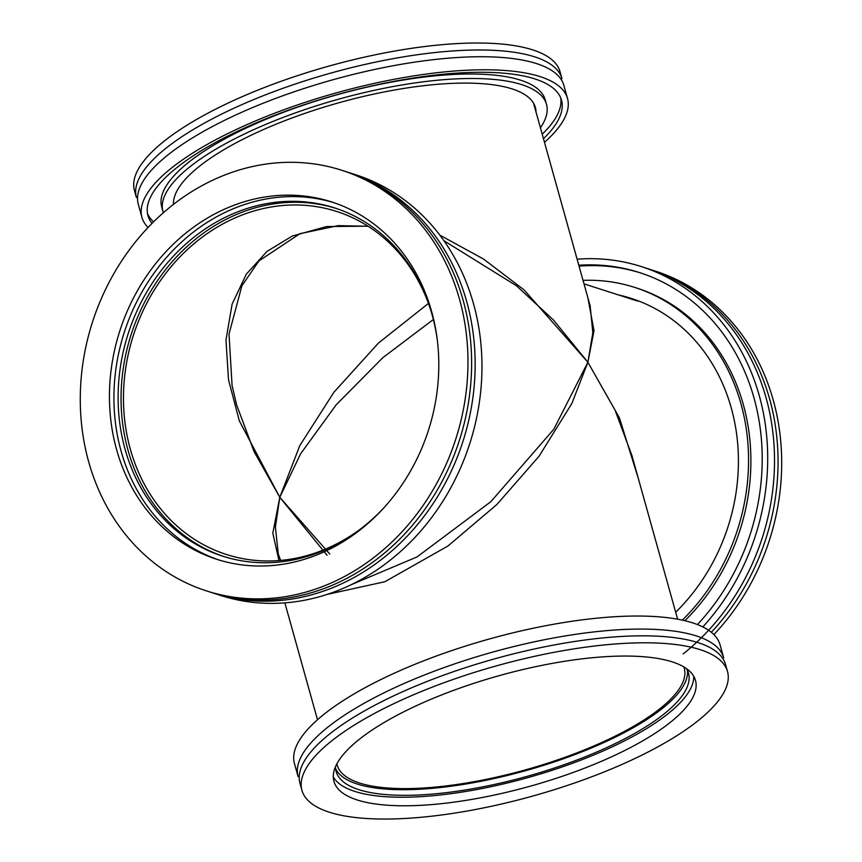 <?xml version="1.0" encoding="UTF-8"?>
<svg xmlns="http://www.w3.org/2000/svg" width="862" height="862" viewBox="0 0 862 862"><rect width="100%" height="100%" fill="white"/><g stroke="black" fill="none" stroke-linecap="round" stroke-linejoin="round"><path stroke-width="1.29" d="M439.825 235.11L483.442 258.988L524.031 289.847L587.884 362.255L592.841 332.721L590.158 305.956M443.93 240.724L516.478 285.785L553.533 320.082L587.884 362.255L594.004 330.739L587.927 297.961M428.511 303.37L378.396 343.108L333.906 392.253L299.825 445.557L279.784 497.309L254.096 451.645L236.662 405.021L232.072 385.443L229.012 334.047L241.888 285.828L258.88 260.97L299.901 233.688L338.26 225.628L368.117 226.275M350.996 584.792L417.068 556.917L490.812 501.716L553.738 429.351L587.884 362.255L619.455 417.93L638.343 478.529M433.36 319.522L382.911 357.611L336.234 404.763L300.569 453.843L279.784 497.309L239.334 420.882L228.516 379.808L225.973 340.027L232.126 304.103L246.338 274.138L267.058 251.37L292.25 236.048L326.59 226.555L367.966 226.178M359.142 530.022A180.158 155.613 107.8 0 1 226.394 554.481A180.158 155.613 107.8 0 1 123.535 392.813A180.158 155.613 107.8 0 1 235.412 217.774A180.158 155.613 107.8 0 1 336.686 211.47A180.158 155.613 107.8 0 1 430.3 308.715M327.032 594.424L384.829 581.753L447.938 546.012L496.878 504.507L538.955 456.375L571.862 403.491L587.884 362.255L615.048 410.086L632.029 455.89M329.79 554.061L279.784 497.309L272.812 533.169L278.965 560.548M327.043 555.236L279.784 497.309L275.398 527.113L278.254 553.932L280.635 560.408M683.825 666.919A180.158 55.103 -15.6 0 1 684.277 668.298A180.158 55.103 -15.6 0 1 562.595 758.151A180.158 55.103 -15.6 0 1 359.562 783.019A180.158 55.103 -15.6 0 1 337.247 765.197A180.158 55.103 -15.6 0 1 336.913 763.786M134.461 190.545A220.931 67.581 -15.6 0 1 329.079 66.051A220.931 67.581 -15.6 0 1 560.041 71.729L561.992 78.701A220.931 67.581 -15.6 0 0 534.623 56.838A220.931 67.581 -15.6 0 0 285.645 87.342A220.931 67.581 -15.6 0 0 136.411 197.527L134.461 190.545M567.519 98.494L563.877 85.446A220.931 67.581 164.4 0 0 536.509 63.583A220.931 67.581 164.4 0 0 287.52 94.087A220.931 67.581 164.4 0 0 138.297 204.272L141.939 217.321A220.931 67.581 -15.6 0 1 336.557 92.816A220.931 67.581 -15.6 0 1 567.519 98.494A220.931 67.581 -15.6 0 1 544.472 142.316M148.07 227.471A220.931 67.581 -15.6 0 1 141.939 217.321M152.024 223.387A214.67 65.663 -15.6 0 1 147.962 215.64A214.67 65.663 -15.6 0 1 337.074 94.658A214.67 65.663 -15.6 0 1 561.496 100.175A214.67 65.663 -15.6 0 1 543.469 138.717M542.22 134.224A214.67 65.663 164.4 0 0 560.731 97.966M147.467 213.356A214.67 65.663 164.4 0 0 153.565 221.857M163.381 212.731A199.09 60.9 -15.6 0 1 162.972 211.449L161.711 206.945A199.09 60.9 -15.6 0 1 337.096 94.755A199.09 60.9 -15.6 0 1 545.237 99.873L546.486 104.367A199.09 60.9 -15.6 0 1 540.42 127.802M173.445 204.413A187.56 57.377 -15.6 0 1 345.554 100.94A187.56 57.377 -15.6 0 1 535.377 107.47A187.56 57.377 -15.6 0 1 536.035 112.103M162.972 211.449A199.09 60.9 -15.6 0 1 338.357 99.249A199.09 60.9 -15.6 0 1 546.486 104.367M357.202 799.968A187.69 57.409 -15.6 0 1 333.95 781.392A187.69 57.409 -15.6 0 1 499.281 675.625A187.69 57.409 -15.6 0 1 695.494 680.452A187.69 57.409 -15.6 0 1 568.715 774.054A187.69 57.409 -15.6 0 1 357.202 799.968M329.295 812.198A220.931 67.581 164.4 0 0 578.283 781.694A220.931 67.581 164.4 0 0 727.506 671.509A220.931 67.581 164.4 0 0 496.544 665.83A220.931 67.581 164.4 0 0 301.926 790.335A220.931 67.581 164.4 0 0 329.295 812.198M333.292 776.974A187.69 57.409 164.4 0 0 354.81 791.424A187.69 57.409 164.4 0 0 559.589 767.837A187.69 57.409 164.4 0 0 693.759 676.325M727.506 671.509L725.556 664.537A220.931 67.581 164.4 0 0 698.188 642.675A220.931 67.581 164.4 0 0 449.21 673.179A220.931 67.581 164.4 0 0 299.976 783.364L301.926 790.335M686.497 668.653A182.906 55.944 -15.6 0 1 688.49 673.19A182.906 55.944 -15.6 0 1 564.955 764.411A182.906 55.944 -15.6 0 1 358.829 789.657A182.906 55.944 -15.6 0 1 336.169 771.555A182.906 55.944 -15.6 0 1 335.523 766.641M696.302 635.93A220.931 67.581 -15.6 0 1 723.681 657.792L720.029 644.744A220.931 67.581 164.4 0 0 489.066 639.065A220.931 67.581 164.4 0 0 294.448 763.56L298.09 776.608A220.931 67.581 -15.6 0 1 447.324 666.423A220.931 67.581 -15.6 0 1 696.302 635.93M335.62 768.678A182.906 55.944 164.4 0 0 357.256 784.032A182.906 55.944 164.4 0 0 558.953 760.327A182.906 55.944 164.4 0 0 687.467 670.442M116.607 449.641A187.69 162.121 107.8 0 1 161.237 256.919A187.69 162.121 107.8 0 1 331.568 201.913A187.69 162.121 107.8 0 1 428.468 430.213A187.69 162.121 107.8 0 1 216.674 559.266A187.69 162.121 107.8 0 1 116.607 449.641M88.7 461.87A220.931 190.836 -72.2 0 0 206.492 590.912A220.931 190.836 -72.2 0 0 455.804 439.006A220.931 190.836 -72.2 0 0 341.751 170.267A220.931 190.836 -72.2 0 0 141.239 235.014A220.931 190.836 -72.2 0 0 88.7 461.87M333.799 202.656A187.69 162.121 -72.2 0 0 164.836 259.354A187.69 162.121 -72.2 0 0 121.079 451.074A187.69 162.121 -72.2 0 0 218.916 559.966M206.492 590.912L210.145 592.086A220.931 190.836 -72.2 0 0 410.657 527.35A220.931 190.836 -72.2 0 0 463.196 300.493A220.931 190.836 -72.2 0 0 345.393 171.441L341.751 170.267M383.461 508.257A182.906 157.994 107.8 0 1 222.611 556.152A182.906 157.994 107.8 0 1 125.087 449.317A182.906 157.994 107.8 0 1 168.586 261.509A182.906 157.994 107.8 0 1 334.585 207.904A182.906 157.994 107.8 0 1 437.379 340.576M466.719 301.625A220.931 190.836 107.8 0 1 414.191 528.481A220.931 190.836 107.8 0 1 213.679 593.228L220.5 595.416A220.931 190.836 -72.2 0 0 469.801 443.51A220.931 190.836 -72.2 0 0 355.747 174.77L348.927 172.572A220.931 190.836 107.8 0 1 466.719 301.625M336.051 208.388A182.906 157.994 -72.2 0 0 170.956 263.115A182.906 157.994 -72.2 0 0 128.029 450.266A182.906 157.994 -72.2 0 0 224.077 556.615M711.322 632.277A220.931 190.836 107.8 0 0 769.626 399.02A220.931 190.836 107.8 0 0 651.823 269.968L655.476 271.142A220.931 190.836 107.8 0 1 773.268 400.194A220.931 190.836 107.8 0 1 713.898 634.594M683.157 653.924A220.931 190.836 -72.2 0 0 766.092 397.888A220.931 190.836 -72.2 0 0 648.299 268.836L641.468 266.638A220.931 190.836 107.8 0 1 759.271 395.69A220.931 190.836 107.8 0 1 702.832 626.933M577.109 259.193A220.931 190.836 107.8 0 1 641.468 266.638M578.79 265.227A214.67 185.438 107.8 0 1 639.561 272.597A214.67 185.438 107.8 0 1 754.013 397.996A214.67 185.438 107.8 0 1 697.444 624.573M640.735 272.974A214.67 185.438 -72.2 0 0 579.048 266.142M624.444 296.862A187.56 162.013 107.8 0 1 634.163 299.373M583.014 280.355A199.09 171.98 107.8 0 1 634.788 287.423L637.147 288.188A199.09 171.98 107.8 0 1 743.292 404.483A199.09 171.98 107.8 0 1 684.891 620.715M618.604 294.976A187.56 162.013 107.8 0 1 631.264 298.403A187.56 162.013 107.8 0 1 731.267 407.963A187.56 162.013 107.8 0 1 675.679 612.236M634.788 287.423A199.09 171.98 107.8 0 1 740.943 403.718A199.09 171.98 107.8 0 1 682.359 620.134M590.265 306.301L533.546 103.171M173.585 204.294L173.424 203.723M589.931 305.116L590.179 305.945M236.684 405.021L235.929 402.317M583.994 283.846L637.664 301.107M677.618 619.196L631.835 455.211M317.496 719.738L284.869 602.872"/></g></svg>
